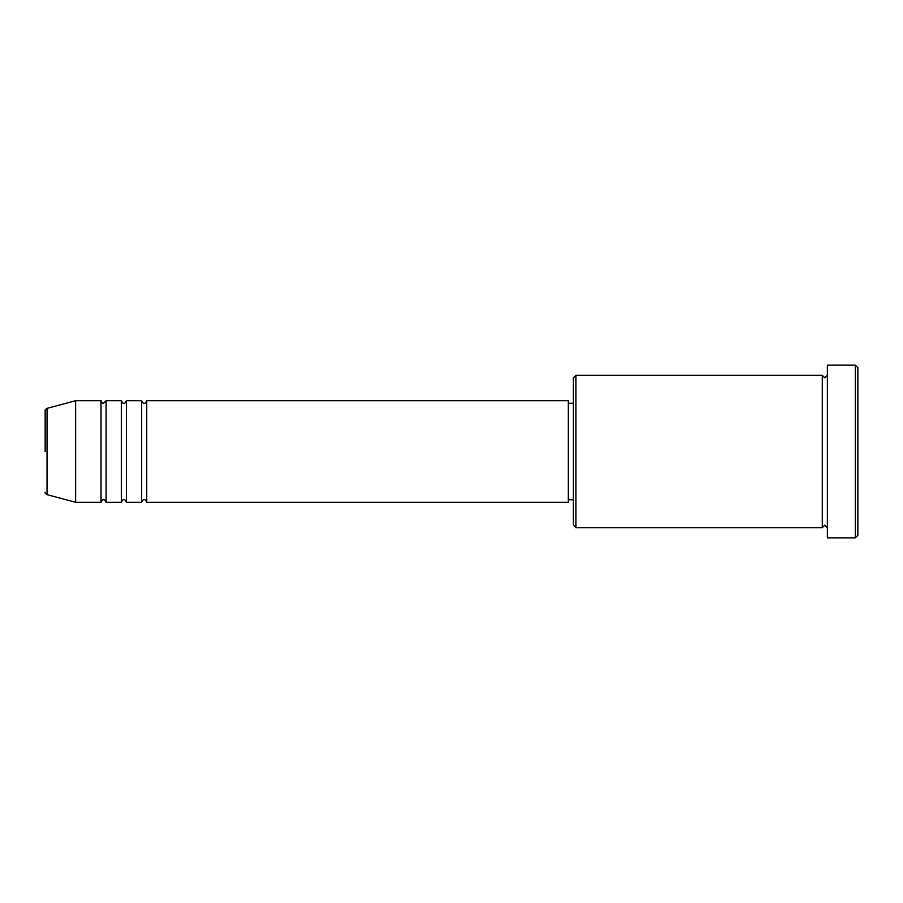 <?xml version="1.0" encoding="UTF-8"?>
<svg xmlns="http://www.w3.org/2000/svg" width="903" height="903" viewBox="0 0 903 903"><rect width="100%" height="100%" fill="white"/><g stroke="black" fill="none" stroke-linecap="round" stroke-linejoin="round"><path stroke-width="1.35" d="M45.15 451.5L45.15 410.82C44.778 410.334 45.41 409.51 47.035 408.37L47.035 494.63C45.41 493.489 44.778 492.666 45.15 492.18M146.737 400.706L146.737 502.294L568.326 502.294L568.326 400.706L146.737 400.706C145.665 402.907 144.819 403.754 144.198 403.246C143.577 403.754 142.73 402.907 141.658 400.706L141.658 502.294L126.42 502.294L126.42 400.706L141.658 400.706M121.341 400.706L121.341 502.294L106.102 502.294L106.102 400.706L121.341 400.706C122.413 402.907 123.259 403.754 123.88 403.246C124.501 403.754 125.348 402.907 126.42 400.706M101.023 400.706L101.023 502.294L75.626 502.294L75.626 400.706L101.023 400.706C102.095 402.907 102.942 403.754 103.563 403.246L106.102 400.706M575.945 527.691L573.405 525.151L573.405 377.849L575.945 375.309L575.945 527.691L822.294 527.691L822.294 375.309L824.834 377.849L827.374 375.309M855.31 365.151L857.85 367.69L857.85 535.31L855.31 537.849L855.31 365.151L827.374 365.151L827.374 537.849L855.31 537.849M568.326 499.754L573.405 499.754M47.035 494.63L75.626 502.294M47.035 408.37L75.626 400.706M575.945 375.309L822.294 375.309M568.326 403.246L573.405 403.246M827.374 527.691L824.834 525.151L822.294 527.691M106.102 502.294C105.03 500.093 104.184 499.246 103.563 499.754C102.942 499.246 102.095 500.093 101.023 502.294M126.42 502.294C125.348 500.093 124.501 499.246 123.88 499.754C123.259 499.246 122.413 500.093 121.341 502.294M146.737 502.294C145.665 500.093 144.819 499.246 144.198 499.754C143.577 499.246 142.73 500.093 141.658 502.294"/></g></svg>
